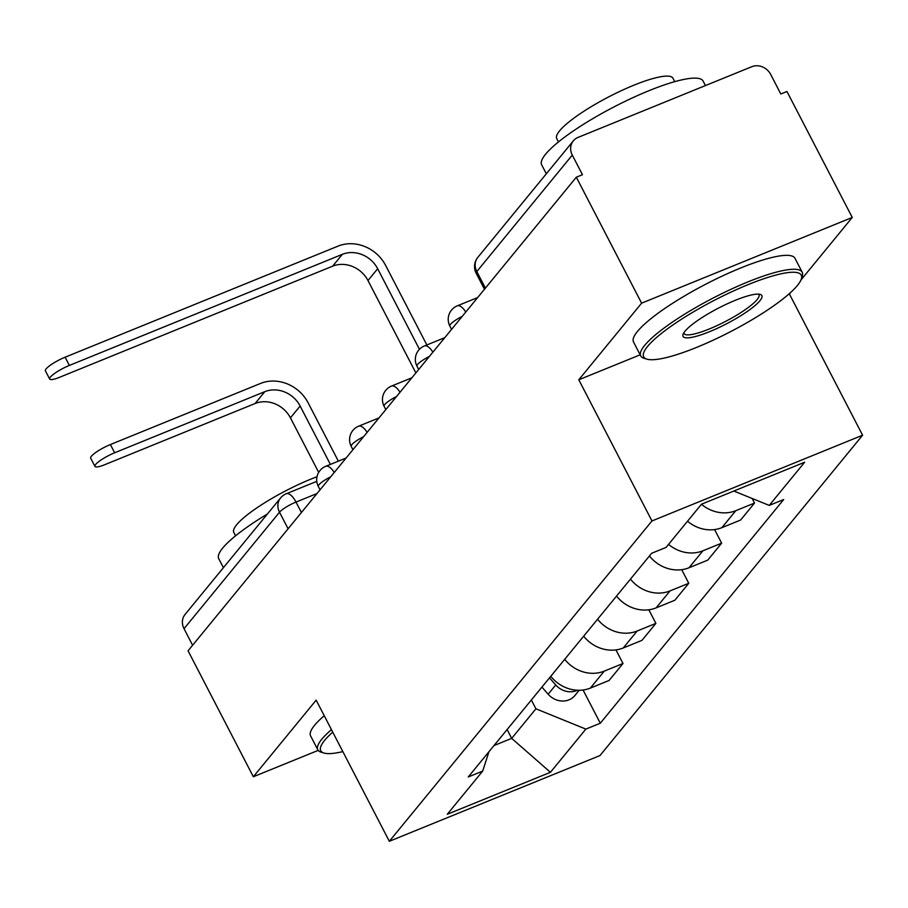 <?xml version="1.0" encoding="UTF-8"?>
<svg xmlns="http://www.w3.org/2000/svg" width="908" height="908" viewBox="0 0 908 908"><rect width="100%" height="100%" fill="white"/><g stroke="black" fill="none" stroke-linecap="round" stroke-linejoin="round"><path stroke-width="1.36" d="M800.913 280.061L852.249 217.443L786.952 91.492L780.812 93.989L770.642 74.365A14.551 12.939 39.3 0 0 751.801 66.704L578.01 137.426A14.551 12.939 39.3 0 0 573.323 140.865A14.551 12.939 39.3 0 0 572.29 155.086L476.802 271.56A14.551 2.894 152.6 0 0 476.167 273.251L484.463 289.255M852.249 217.443L641.615 303.17L576.319 177.208L188.058 650.809L253.343 776.76L316.166 700.147L389.328 841.296L599.961 755.57L862.6 435.216L789.438 294.067L791.095 292.047M641.615 303.17L578.793 379.782L651.967 520.942L389.328 841.296M576.319 177.208L582.459 174.711L572.29 155.086M253.343 776.76L318.175 750.383M192.609 645.248L184.029 628.688A14.551 12.939 -140.7 0 1 185.062 614.466L280.538 497.993A14.551 12.939 39.3 0 0 279.516 512.214L184.029 628.688M550.781 676.29A33.46 29.76 39.3 0 0 590.359 688.094L609.086 680.467L623.001 663.498L604.274 671.125A33.46 29.76 -140.7 0 1 564.697 659.322M615.953 649.901L623.001 663.498M583.674 636.19A33.46 29.76 39.3 0 0 623.24 647.983L641.967 640.356L655.882 623.387L637.155 631.015A33.46 29.76 -140.7 0 1 597.577 619.211M648.834 609.79L655.882 623.387M616.555 596.079A33.46 29.76 39.3 0 0 656.121 607.872L674.848 600.256L688.763 583.288L670.036 590.904A33.46 29.76 -140.7 0 1 630.458 579.111M681.715 569.679L688.763 583.288M649.436 555.968A33.46 29.76 39.3 0 0 689.002 567.761L707.729 560.145L721.644 543.177L702.917 550.793A33.46 29.76 -140.7 0 1 668.56 544.369M714.596 529.568L721.644 543.177M687.526 521.226A33.46 29.76 39.3 0 0 721.883 527.661L740.622 520.034L754.525 503.066L735.798 510.682A33.46 29.76 -140.7 0 1 701.441 504.258M752.153 498.469L754.525 503.066M507.118 729.567L511.681 738.374L535.924 708.808L531.35 700M535.924 708.808L585.853 729.101L550.441 772.299L447.281 814.283L482.681 771.096L488.969 751.699M585.853 729.101L600.29 723.233L783.672 499.548L769.235 505.416L804.647 462.229L701.475 504.212L666.063 547.411L651.638 553.278L468.256 776.964L482.681 771.096M862.6 435.216L651.967 520.942M789.438 294.067L788.326 294.51M640.163 354.812L578.793 379.782M493.997 745.57L511.681 738.374L550.441 772.299M583.072 690.012L600.29 723.233M769.235 505.416L733.857 491.035M94.943 466.394L90.675 458.165A16.73 3.326 -27.4 0 1 110.379 444.557L114.646 452.786A16.73 3.326 152.6 0 0 94.943 466.394A16.73 3.326 152.6 0 0 104.953 464.612L255.103 403.504A27.285 24.266 -140.7 0 1 290.435 417.862L318.697 472.398M338.366 461.162L308.107 402.789A36.74 32.677 39.3 0 0 260.528 383.448L110.379 444.557M114.646 452.786L264.796 391.677A27.285 24.266 -140.7 0 1 300.128 406.035L330.376 464.408M49.668 379.045L45.4 370.816A16.73 3.326 -27.4 0 1 65.104 357.207L69.371 365.436A16.73 3.326 152.6 0 0 49.668 379.045A16.73 3.326 152.6 0 0 59.667 377.263L332.646 266.169A27.285 24.266 -140.7 0 1 367.978 280.538L415.864 372.927M549.499 677.856L555.741 684.961A18.183 16.174 39.3 0 0 577.397 690.239M541.917 687.118L548.148 694.223A18.183 16.174 39.3 0 0 574.866 695.562L579.202 690.284M69.371 365.436L342.339 254.342A27.285 24.266 -140.7 0 1 377.671 268.711L419.451 349.308M426.862 344.961L385.65 265.454A36.74 32.677 39.3 0 0 338.071 246.113L65.104 357.207M332.748 732.154A88.746 17.649 152.6 0 0 324.621 740.361A88.746 17.649 152.6 0 0 324.031 753.05A88.746 17.649 152.6 0 0 342.838 751.608M324.031 753.05L321.194 752.21A90.936 18.081 -27.4 0 1 317.823 749.826A90.936 18.081 -27.4 0 1 321.795 739.214A90.936 18.081 -27.4 0 1 331.454 729.646M223.413 567.682L218.737 558.67A90.936 18.081 -27.4 0 1 222.71 548.057A90.936 18.081 -27.4 0 1 267.406 514.007M235.569 535.811L233.799 532.394A65.467 13.018 -27.4 0 1 236.659 524.756A65.467 13.018 -27.4 0 1 317.006 476.734M317.823 749.826L310.604 735.9A90.936 18.081 -27.4 0 1 314.577 725.288A90.936 18.081 -27.4 0 1 324.235 715.72M797.383 285.498A88.746 17.649 152.6 0 0 801.265 279.165A88.746 17.649 152.6 0 0 739.441 288.301A88.746 17.649 152.6 0 0 647.54 346.47A88.746 17.649 152.6 0 0 646.95 359.159A88.746 17.649 152.6 0 0 721.52 336.21A88.746 17.649 152.6 0 0 797.383 285.498M646.95 359.159L644.112 358.32A90.936 18.081 -27.4 0 1 640.742 355.936A90.936 18.081 -27.4 0 1 644.714 345.324A90.936 18.081 -27.4 0 1 730.702 289.414A90.936 18.081 -27.4 0 1 802.207 272.241A90.936 18.081 -27.4 0 1 802.218 276.361L801.265 279.165M759.917 300.741A44.379 8.819 -27.4 0 1 713.972 329.82A44.379 8.819 -27.4 0 1 683.054 334.394A44.379 8.819 -27.4 0 1 684.995 331.227A44.379 8.819 -27.4 0 1 722.927 305.871A44.379 8.819 -27.4 0 1 760.212 294.396A44.379 8.819 -27.4 0 1 759.917 300.741M683.826 332.839A42.188 8.388 152.6 0 0 684.019 333.497A42.188 8.388 152.6 0 0 717.195 325.529A42.188 8.388 152.6 0 0 757.09 299.595A42.188 8.388 152.6 0 0 758.94 294.669A42.188 8.388 152.6 0 0 758.498 294.135M546.332 173.791L541.656 164.779A90.936 18.081 -27.4 0 1 545.629 154.167A90.936 18.081 -27.4 0 1 631.616 98.257A90.936 18.081 -27.4 0 1 703.121 81.084L705.448 85.568M558.488 141.92L556.717 138.504A65.467 13.018 -27.4 0 1 559.578 130.865A65.467 13.018 -27.4 0 1 621.492 90.607A65.467 13.018 -27.4 0 1 672.976 78.247L674.746 81.663M640.742 355.936L633.523 342.01A90.936 18.081 -27.4 0 1 637.495 331.397A90.936 18.081 -27.4 0 1 723.483 275.487A90.936 18.081 -27.4 0 1 794.988 258.315L802.207 272.241M462.251 316.347A14.551 2.894 152.6 0 0 450.481 324.326A14.551 2.894 152.6 0 0 449.846 326.029L451.582 329.366M429.37 356.447A14.551 2.894 152.6 0 0 417.601 364.437A14.551 2.894 152.6 0 0 416.965 366.14L418.701 369.477M396.49 396.558A14.551 2.894 152.6 0 0 384.72 404.548A14.551 2.894 152.6 0 0 384.084 406.239L385.821 409.587M363.609 436.669A14.551 2.894 152.6 0 0 351.839 444.659A14.551 2.894 152.6 0 0 351.203 446.35L352.928 449.687M330.728 476.779A14.551 2.894 152.6 0 0 318.958 484.77A14.551 2.894 152.6 0 0 318.322 486.461L320.047 489.798M316.994 493.532L296.008 502.079A14.551 2.894 152.6 0 0 279.516 512.214L288.097 528.774M301.422 512.521L296.008 502.079A14.551 5.993 67.9 0 0 286.304 493.736A14.551 14.551 0 0 0 280.538 497.993M702.917 550.793L689.002 567.761M670.036 590.904L656.121 607.872M637.155 631.015L623.24 647.983M604.274 671.125L590.359 688.094M735.798 510.682L721.883 527.661M334.246 472.489A14.551 5.993 -112.1 0 0 325.756 466.292A14.551 14.551 0 0 0 318.322 486.461M367.127 432.378A14.551 5.993 -112.1 0 0 358.637 426.181A14.551 14.551 0 0 0 351.203 446.35M400.008 392.267A14.551 5.993 -112.1 0 0 391.518 386.07A14.551 14.551 0 0 0 384.084 406.239M432.889 352.168A14.551 5.993 -112.1 0 0 424.399 345.959A14.551 14.551 0 0 0 416.965 366.14M465.77 312.057A14.551 5.993 -112.1 0 0 457.28 305.848A14.551 14.551 0 0 0 449.846 326.029M485.394 288.12L476.802 271.56A14.551 12.939 39.3 0 1 477.835 257.339A14.551 14.551 0 0 0 476.167 273.251M290.435 417.862L300.128 406.035M255.103 403.504L264.796 391.677M555.741 684.961L548.148 694.223M377.671 268.711L367.978 280.538M342.339 254.342L332.646 266.169M346.118 457.995L325.756 466.292M378.999 417.896L358.637 426.181M411.891 377.785L391.518 386.07M444.772 337.674L424.399 345.959M477.653 297.563L457.28 305.848M477.835 257.339L573.323 140.865M286.304 493.736L316.779 481.342"/></g></svg>
